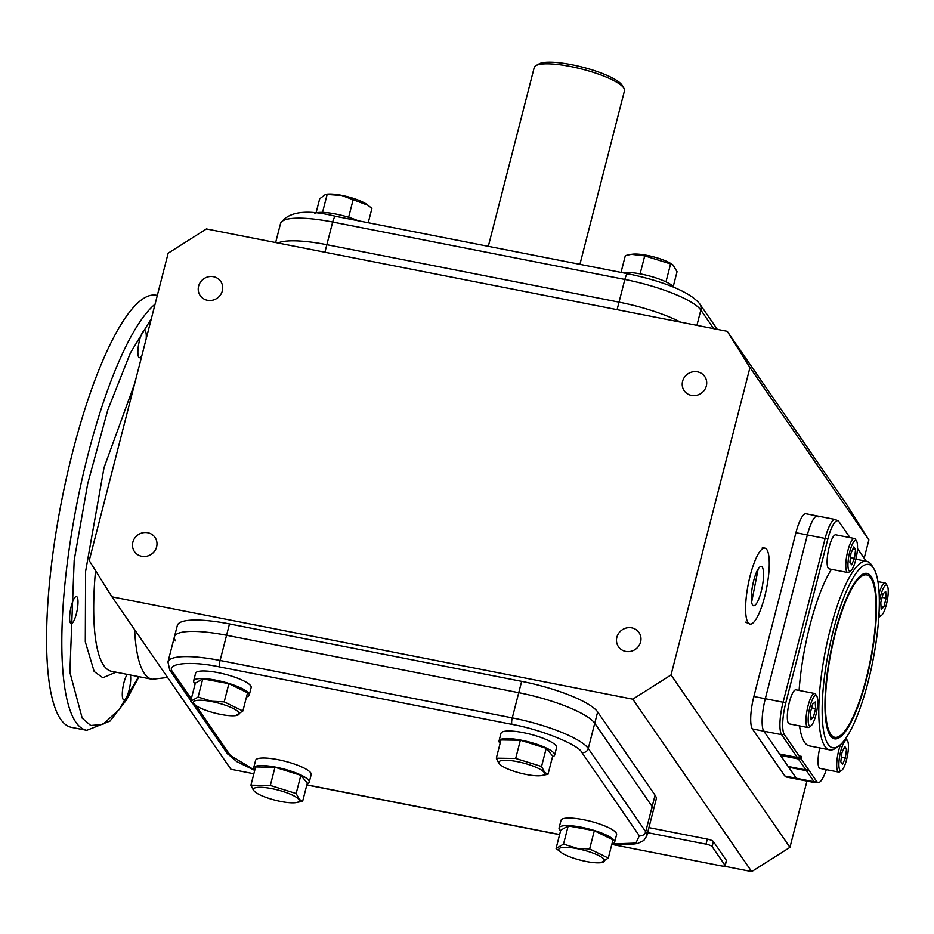 <?xml version="1.0" encoding="UTF-8"?>
<svg xmlns="http://www.w3.org/2000/svg" width="934" height="934" viewBox="0 0 934 934"><rect width="100%" height="100%" fill="white"/><g stroke="black" fill="none" stroke-linecap="round" stroke-linejoin="round"><path stroke-width="1.4" d="M862.502 574.387A82.729 20.058 -78.9 0 1 864.148 574.433L866.694 574.935A82.729 20.058 -78.9 0 1 870.792 577.994A82.729 20.058 -78.9 0 1 868.433 669.351A82.729 20.058 -78.9 0 1 834.786 737.288A82.729 20.058 -78.9 0 1 830.688 734.217A82.729 20.058 -78.9 0 1 833.035 642.861A82.729 20.058 -78.9 0 1 866.694 574.935M838.849 745.951A93.412 22.638 -78.9 0 1 828.096 744.305A93.412 22.638 -78.9 0 1 833.256 630.765A93.412 22.638 -78.9 0 1 873.383 567.919A93.412 22.638 -78.9 0 1 873.734 568.456A93.412 22.638 -78.9 0 1 872.951 660.478A93.412 22.638 -78.9 0 1 838.849 745.951L835.965 748.017A96.074 23.292 -78.9 0 1 829.672 749.885L809.346 745.892A96.074 23.292 -78.9 0 1 804.583 742.332A96.074 23.292 -78.9 0 1 799.539 725.893M829.672 749.885A96.074 23.292 -78.9 0 1 824.909 746.324A96.074 23.292 -78.9 0 1 827.641 640.234A96.074 23.292 -78.9 0 1 866.729 561.334A96.074 23.292 -78.9 0 1 871.492 564.907A96.074 23.292 -78.9 0 1 871.854 565.455L873.734 568.456M849.963 537.61L838.966 521.674A25.977 6.293 101.1 0 0 838.522 521.149A25.977 6.293 101.1 0 0 827.816 539.152L785.763 702.928A25.977 6.293 101.1 0 0 784.326 734.498L800.064 757.334L797.332 757.486L781.606 734.673L784.326 734.498M830.314 735.677A84.27 20.431 -78.9 0 1 831.423 648.558A84.27 20.431 -78.9 0 1 863.927 573.709A84.27 20.431 -78.9 0 1 871.165 576.547A84.27 20.431 -78.9 0 1 867.382 675.48A84.27 20.431 -78.9 0 1 831.762 737.37A84.27 20.431 -78.9 0 1 830.314 735.677M834.786 737.288L832.241 736.798A82.729 20.058 -78.9 0 1 830.7 736.214M806.451 770.702L809.124 770.468L816.783 781.56L814.063 781.735L806.451 770.702L788.67 767.199L796.282 778.244A26.689 6.468 101.1 0 0 797.601 779.236A26.689 6.468 -78.9 0 1 796.282 778.244L784.852 775.991A26.689 6.468 101.1 0 0 786.171 776.983L815.382 782.727L819.013 782.435A25.977 6.293 101.1 0 0 826.321 769.663M788.67 767.199L788.786 766.592M798.336 758.933L780.555 755.431L788.168 766.475L805.949 769.966L798.336 758.933L801.033 758.723L808.704 769.849L805.949 769.966M780.555 755.431A2.674 0.642 101.1 0 0 780.789 754.228M827.816 539.152A5.335 1.191 -165.6 0 0 825.131 538.451L807.35 534.96A26.689 6.468 -78.9 0 1 817.495 516.012A26.689 6.468 101.1 0 0 807.35 534.96L765.296 698.737A26.689 6.468 101.1 0 0 763.825 731.182L779.551 753.983L797.332 757.486M799.095 690.448A96.074 23.292 -78.9 0 1 831.447 569.331M800.064 757.334A2.674 0.642 -78.9 0 1 800.893 756.085A2.674 0.642 -78.9 0 1 801.033 758.723M808.704 769.849L809.124 770.468M816.783 781.56A25.977 6.293 101.1 0 0 819.013 782.435M866.262 561.241L857.47 548.515M253.85 790.631A23.607 5.265 -165.6 0 0 255.753 792.441A23.607 5.265 -165.6 0 0 275.005 800.146A23.607 5.265 -165.6 0 0 295.588 802.668A23.607 5.265 -165.6 0 0 298.787 799.457A23.607 5.265 -165.6 0 0 271.899 788.646A23.607 5.265 -165.6 0 0 253.85 790.631M295.588 802.668L302.639 801.279L299.265 799.352L296.16 793.515L270.311 785.459L250.931 785.167L253.476 790.351L255.753 792.441M302.639 801.279L307.321 783.066L300.841 775.302L274.981 767.246L255.601 766.954L250.931 785.167M274.981 767.246L270.311 785.459M296.16 793.515L300.841 775.302M309.247 782.143L311.185 774.59A28.685 6.41 -165.6 0 0 278.028 759.669A28.685 6.41 -165.6 0 0 255.612 760.323L253.674 767.876A28.685 6.41 14.4 0 1 276.09 767.234A28.685 6.41 14.4 0 1 309.247 782.143A28.685 6.41 14.4 0 1 307.123 783.813M195.895 705.52L230.278 755.384A5.335 5.044 145.4 0 1 227.184 753.376L236.664 761.549L254.725 770.398A28.685 6.41 14.4 0 1 253.674 767.876M748.052 622.639A38.703 9.387 101.1 0 0 749.967 624.075A38.703 9.387 101.1 0 0 765.717 592.296A38.703 9.387 101.1 0 0 766.814 549.566A38.703 9.387 101.1 0 0 764.899 548.13A38.703 9.387 101.1 0 0 749.161 579.909A38.703 9.387 101.1 0 0 748.052 622.639M745.519 622.149L749.967 624.075M752.582 604.999A20.011 4.857 -78.9 0 1 753.154 582.898A20.011 4.857 -78.9 0 1 761.292 566.471A20.011 4.857 -78.9 0 1 762.284 567.207A20.011 4.857 -78.9 0 1 761.712 589.307A20.011 4.857 -78.9 0 1 753.575 605.746A20.011 4.857 -78.9 0 1 752.582 604.999M751.625 602.22L758.163 568.993M879.338 601.905A15.609 3.783 -78.9 0 1 880.54 596.137A15.609 3.783 -78.9 0 1 887.3 585.723A15.609 3.783 -78.9 0 1 886.378 604.613A15.609 3.783 -78.9 0 1 881.474 615.389L879.594 616.732A17.349 4.203 -78.9 0 1 878.801 617.082M881.474 615.389A15.609 3.783 -78.9 0 1 879.022 613.416M879.127 593.253A17.349 4.203 -78.9 0 1 885.152 583.026A17.349 4.203 -78.9 0 1 886.074 583.773L887.3 585.723M883.844 607.018L881.182 609.248L880.797 602.605L883.074 593.732L885.736 591.514L886.121 598.145L883.844 607.018L881.019 606.458M882.14 597.363L886.121 598.145M249.226 695.118L251.164 687.552A28.685 6.41 -165.6 0 0 250.686 685.789A28.685 6.41 -165.6 0 0 221.475 673.367A28.685 6.41 -165.6 0 0 195.591 673.286L193.642 680.839A28.685 6.41 14.4 0 1 219.537 680.933A28.685 6.41 14.4 0 1 248.748 693.343A28.685 6.41 14.4 0 1 249.226 695.118A28.685 6.41 14.4 0 1 246.483 696.951M195.159 683.77A28.685 6.41 14.4 0 1 194.12 682.614A28.685 6.41 14.4 0 1 193.642 680.839M554.633 755.139L556.571 747.585A28.685 6.41 -165.6 0 0 523.414 732.665A28.685 6.41 -165.6 0 0 500.986 733.307L499.048 740.872A28.685 6.41 14.4 0 1 521.476 740.218A28.685 6.41 14.4 0 1 554.633 755.139A28.685 6.41 14.4 0 1 552.508 756.797M500.11 743.347A28.685 6.41 14.4 0 1 499.048 740.872M614.654 842.176L616.592 834.611A28.685 6.41 -165.6 0 0 616.113 832.848A28.685 6.41 -165.6 0 0 586.902 820.426A28.685 6.41 -165.6 0 0 561.019 820.344L559.069 827.898A28.685 6.41 14.4 0 1 584.964 827.991A28.685 6.41 14.4 0 1 614.175 840.402A28.685 6.41 14.4 0 1 614.654 842.176A28.685 6.41 14.4 0 1 611.91 844.009M560.587 830.828A28.685 6.41 14.4 0 1 559.548 829.672A28.685 6.41 14.4 0 1 559.069 827.898M211.878 701.609A23.607 5.265 -165.6 0 0 195.731 705.404A23.607 5.265 -165.6 0 0 220.704 714.417A23.607 5.265 -165.6 0 0 235.566 715.631A23.607 5.265 -165.6 0 0 235.228 709.56A23.607 5.265 -165.6 0 0 211.878 701.609M235.566 715.631L242.875 711.007L224.207 701.878L211.843 701.294L198.09 697.056L190.641 701.376L195.731 705.404M242.875 711.007L247.557 692.794L228.888 683.653L202.771 678.843L195.323 683.163L190.641 701.376M198.09 697.056L202.771 678.843M224.207 701.878L228.888 683.653M544.172 772.453A23.607 5.265 -165.6 0 0 517.273 761.63A23.607 5.265 -165.6 0 0 499.223 763.615A23.607 5.265 -165.6 0 0 501.138 765.425A23.607 5.265 -165.6 0 0 520.39 773.142A23.607 5.265 -165.6 0 0 540.973 775.652A23.607 5.265 -165.6 0 0 544.172 772.453M540.973 775.652L548.013 774.274L544.639 772.336L541.545 766.499L515.685 758.455L496.304 758.163L498.849 763.347L501.138 765.425M548.013 774.274L552.694 756.061L546.215 748.286L520.366 740.23L500.986 739.95L496.304 758.163M515.685 758.455L520.366 740.23M541.545 766.499L546.215 748.286M586.132 861.475A23.607 5.265 -165.6 0 0 600.994 862.689A23.607 5.265 -165.6 0 0 600.655 856.618A23.607 5.265 -165.6 0 0 577.305 848.667A23.607 5.265 -165.6 0 0 561.159 852.462A23.607 5.265 -165.6 0 0 586.132 861.475M600.994 862.689L608.303 858.066L589.634 848.936L577.27 848.352L563.517 844.114L556.069 848.434L561.159 852.462M608.303 858.066L612.984 839.853L594.316 830.723L568.199 825.901L560.75 830.221L556.069 848.434M563.517 844.114L568.199 825.901M589.634 848.936L594.316 830.723M850.746 570.849A15.609 3.783 -78.9 0 1 848.948 570.581A15.609 3.783 -78.9 0 1 849.812 551.597A15.609 3.783 -78.9 0 1 856.525 541.101A15.609 3.783 -78.9 0 1 856.583 541.183A15.609 3.783 -78.9 0 1 856.455 556.571A15.609 3.783 -78.9 0 1 850.746 570.849L848.878 572.192A17.349 4.203 -78.9 0 1 847.745 572.53A17.349 4.203 -78.9 0 1 846.881 571.888A17.349 4.203 -78.9 0 1 847.371 552.73A17.349 4.203 -78.9 0 1 854.435 538.486A17.349 4.203 -78.9 0 1 855.287 539.128A17.349 4.203 -78.9 0 1 855.357 539.233A17.349 4.203 -78.9 0 1 855.416 539.338M854.435 538.486L835.755 534.82A17.349 4.203 101.1 0 0 828.703 549.064A17.349 4.203 101.1 0 0 828.213 568.222A17.349 4.203 101.1 0 0 829.065 568.864L847.745 572.53M855.591 549.426L854.493 558.38L851.645 564.79L849.893 562.245L850.979 553.29L853.828 546.88L855.591 549.426L852.929 548.912M850.454 557.586L854.493 558.38M810.946 725.858L809.077 727.201A17.349 4.203 -78.9 0 1 807.945 727.539A17.349 4.203 -78.9 0 1 808.038 705.812A17.349 4.203 -78.9 0 1 814.635 693.495A17.349 4.203 -78.9 0 1 815.557 694.242L816.783 696.192A15.609 3.783 -78.9 0 1 815.861 715.082A15.609 3.783 -78.9 0 1 810.946 725.858A15.609 3.783 -78.9 0 1 810.011 706.606A15.609 3.783 -78.9 0 1 816.783 696.192M814.635 693.495L795.955 689.829A17.349 4.203 101.1 0 0 789.37 702.146A17.349 4.203 101.1 0 0 789.265 723.873L807.945 727.539M812.557 704.201L815.219 701.983L815.604 708.614L813.327 717.487L810.665 719.717L810.28 713.074L812.557 704.201M815.604 708.614L811.623 707.844M810.502 716.927L813.327 717.487M841.674 770.398A15.609 3.783 -78.9 0 1 839.876 770.13A15.609 3.783 -78.9 0 1 840.74 751.146A15.609 3.783 -78.9 0 1 847.442 740.65A15.609 3.783 -78.9 0 1 847.5 740.732A15.609 3.783 -78.9 0 1 847.371 756.12A15.609 3.783 -78.9 0 1 841.674 770.398L839.794 771.753A17.349 4.203 -78.9 0 1 838.662 772.079A17.349 4.203 -78.9 0 1 837.798 771.437A17.349 4.203 -78.9 0 1 840.588 744.526M845.842 738.269A17.349 4.203 -78.9 0 1 846.216 738.689A17.349 4.203 -78.9 0 1 846.274 738.782A17.349 4.203 -78.9 0 1 846.344 738.887M819.772 747.947A17.349 4.203 101.1 0 0 819.13 767.771A17.349 4.203 101.1 0 0 819.982 768.413L838.662 772.079M840.81 761.794L841.896 752.839L844.745 746.429L846.508 748.986L845.41 757.929L842.561 764.339L840.81 761.794M841.371 757.135L845.41 757.929M843.846 748.461L846.508 748.986M673.251 286.505L677.057 271.689L672.97 264.964L670.589 263.925L665.977 281.858M670.589 263.925L644.729 255.869L640.105 273.872M644.729 255.869L631.384 254.328L625.348 255.577L621.028 272.424M672.97 264.964L672.235 264.427A23.607 5.265 -165.6 0 0 652.983 256.71A23.607 5.265 -165.6 0 0 632.4 254.2L631.384 254.328M622.406 272.693A28.685 6.41 14.4 0 1 641.156 274.071A28.685 6.41 14.4 0 1 673.963 287.403M368.241 222.736L371.919 208.422L366.828 204.406A23.607 5.265 -165.6 0 0 341.844 195.393A23.607 5.265 -165.6 0 0 326.993 194.179L325.639 194.342L319.685 198.802L316.066 212.859M368.054 205.293L341.716 195.463L327.133 194.482L322.534 212.392M353.25 199.292L348.627 217.295M327.133 194.482L325.639 194.342M314.805 213.279A28.685 6.41 14.4 0 1 358.201 220.763M697.488 371.849A12.469 11.78 145.4 0 1 704.726 376.542A12.469 11.78 145.4 0 1 704.423 390.085A12.469 11.78 145.4 0 1 691.44 395.397A12.469 11.78 145.4 0 1 684.19 390.704A12.469 11.78 145.4 0 1 684.505 377.173A12.469 11.78 145.4 0 1 697.488 371.849M631.758 627.858A12.469 11.78 145.4 0 1 638.996 632.551A12.469 11.78 145.4 0 1 638.693 646.083A12.469 11.78 145.4 0 1 625.71 651.407A12.469 11.78 145.4 0 1 618.46 646.713A12.469 11.78 145.4 0 1 618.763 633.17A12.469 11.78 145.4 0 1 631.758 627.858M147.77 532.73A12.469 11.78 145.4 0 1 155.009 537.424A12.469 11.78 145.4 0 1 154.705 550.967A12.469 11.78 145.4 0 1 141.723 556.279A12.469 11.78 145.4 0 1 134.473 551.585A12.469 11.78 145.4 0 1 134.776 538.054A12.469 11.78 145.4 0 1 147.77 532.73M213.501 276.721A12.469 11.78 145.4 0 1 220.739 281.414A12.469 11.78 145.4 0 1 220.436 294.957A12.469 11.78 145.4 0 1 207.453 300.281A12.469 11.78 145.4 0 1 200.203 295.588A12.469 11.78 145.4 0 1 200.506 282.045A12.469 11.78 145.4 0 1 213.501 276.721M868.877 539.945L749.967 367.541L727.247 331.313L846.146 503.718L868.877 539.945L864.184 558.228M806.964 781.069L789.942 847.36L751.695 871.597L724.013 866.157M253.861 773.761L230.873 769.242L111.963 596.826L89.232 560.598L168.167 253.184L206.414 228.947L727.247 331.313M751.695 871.597L632.785 699.192L111.963 596.826M175.545 640.887A66.723 14.897 14.4 0 1 174.436 636.778L177.343 625.441A66.723 14.897 14.4 0 1 229.484 623.924L521.651 681.353A66.723 14.897 14.4 0 1 597.655 711.941L655.073 795.196A66.723 14.897 14.4 0 1 656.182 799.306L653.275 810.654A66.723 14.897 -165.6 0 0 652.166 806.544A66.723 14.897 14.4 0 1 653.275 810.654L646.807 835.848A66.723 14.897 -165.6 0 0 645.698 831.739L588.268 748.473A66.723 14.897 -165.6 0 0 512.276 717.884L220.097 660.466A66.723 14.897 -165.6 0 0 167.957 661.972L169.755 670.11A5.335 5.044 -34.6 0 0 172.86 672.118L191.295 698.842M648.92 827.617L707.318 839.094A5.335 1.191 14.4 0 1 713.389 841.546L726.372 860.366A5.335 1.191 14.4 0 1 726.465 860.693L725.169 865.736A5.335 1.191 14.4 0 1 721.001 865.853L611.817 844.394M789.942 847.36L671.032 674.943L632.785 699.192M671.032 674.943L749.967 367.541M818.814 517.004A26.689 6.468 -78.9 0 0 817.495 516.012L806.054 513.77A26.689 6.468 101.1 0 0 795.92 532.707L753.866 696.495A26.689 6.468 101.1 0 0 752.395 728.929L784.852 775.991M680.524 322.125A66.723 14.897 -165.6 0 0 619.02 302.137L326.853 244.708A66.723 14.897 -165.6 0 0 277.958 243.003A66.723 14.897 14.4 0 1 326.853 244.708L619.02 302.137A66.723 14.897 14.4 0 1 680.524 322.125M174.436 636.778A66.723 14.897 14.4 0 1 226.577 635.272A66.723 14.897 -165.6 0 0 174.436 636.778L167.957 661.972M655.073 795.196L652.166 806.544L594.748 723.278A66.723 14.897 -165.6 0 0 518.744 692.689A66.723 14.897 14.4 0 1 594.748 723.278L597.655 711.941M521.651 681.353L518.744 692.689L226.577 635.272L229.484 623.924M647.624 832.661L706.022 844.138A5.335 1.191 14.4 0 1 712.105 846.578L725.088 865.409A5.335 1.191 14.4 0 1 725.169 865.736M785.763 702.928A5.335 1.191 -165.6 0 0 783.089 702.24A26.689 6.468 101.1 0 0 781.606 734.673L763.825 731.182L796.282 778.244L814.063 781.735A26.689 6.468 101.1 0 0 815.382 782.727M752.395 728.929L763.825 731.182A26.689 6.468 -78.9 0 1 765.296 698.737L753.866 696.495M795.92 532.707L807.35 534.96L765.296 698.737L783.089 702.24L825.131 538.451A26.689 6.468 101.1 0 1 835.276 519.502L838.522 521.149M612.225 843.927L635.879 843.087L639.323 835.778L581.894 752.512C578.706 744.737 540.517 729.372 511.984 724.375L219.805 666.958C190.279 660.525 164.629 663.35 172.86 672.118M230.278 755.384L254.515 770.118M511.984 724.375A5.335 1.296 -78.9 0 1 512.276 717.884L518.744 692.689L226.577 635.272L220.097 660.466A5.335 1.296 -78.9 0 0 219.805 666.958M639.323 835.778A5.335 5.044 -34.6 0 0 645.698 831.739L652.166 806.544L594.748 723.278L588.268 748.473A5.335 5.044 -34.6 0 1 581.894 752.512M579.921 264.345L624.484 90.75A46.607 10.402 -165.6 0 0 623.877 88.135L621.974 85.099A43.933 9.807 -165.6 0 0 621.822 84.866A43.933 9.807 -165.6 0 0 581.999 67.026A43.933 9.807 -165.6 0 0 539.128 63.827L535.999 65.567A46.607 10.402 -165.6 0 0 534.201 67.575L488.307 246.343M623.877 88.135A46.607 10.402 -165.6 0 0 623.714 87.878A46.607 10.402 -165.6 0 0 581.473 68.964A46.607 10.402 -165.6 0 0 535.999 65.567M155.067 304.204A220.179 53.378 -78.9 0 0 75.677 509.987A220.179 53.378 -78.9 0 0 75.829 722.18A220.179 53.378 -78.9 0 0 86.745 730.341L71.498 727.352A220.179 53.378 -78.9 0 1 60.582 719.18A220.179 53.378 -78.9 0 1 66.863 476.048A220.179 53.378 -78.9 0 1 156.422 295.261L157.321 295.436M141.956 355.247A13.741 3.327 -78.9 0 1 139.423 357.64A13.741 3.327 -78.9 0 1 138.734 357.138A13.741 3.327 -78.9 0 1 139.131 341.961A13.741 3.327 -78.9 0 1 144.723 330.671A13.741 3.327 -78.9 0 1 145.4 331.185A13.741 3.327 -78.9 0 1 146.171 338.855M70.47 623.013A13.741 3.327 -78.9 0 1 70.867 607.836A13.741 3.327 -78.9 0 1 76.46 596.546A13.741 3.327 -78.9 0 1 77.137 597.059A13.741 3.327 -78.9 0 1 76.74 612.237A13.741 3.327 -78.9 0 1 71.159 623.527A13.741 3.327 -78.9 0 1 70.47 623.013M130.41 675.013A13.741 3.327 -78.9 0 1 128.985 690.483A13.741 3.327 -78.9 0 1 123.848 699.916A13.741 3.327 -78.9 0 1 123.16 699.414A13.741 3.327 -78.9 0 1 122.879 687.693A13.741 3.327 -78.9 0 1 127.199 674.371M275.647 242.548L280.527 223.541C288.302 211.458 306.702 209.064 335.715 216.349A8.009 1.938 101.1 0 0 332.679 222.035L624.846 279.453A66.723 14.897 14.4 0 1 700.839 310.041A8.009 7.554 145.4 0 0 699.811 303.994C689.105 290.486 657.699 279.955 627.881 273.767A8.009 1.938 101.1 0 0 624.846 279.453L617.094 309.656M280.527 223.541A66.723 14.897 14.4 0 1 332.679 222.035L324.915 252.238M725.088 865.409L726.372 860.366M713.389 841.546L712.105 846.578M707.318 839.094L706.022 844.138M306.866 784.829L559.641 834.517M696.916 325.347L700.839 310.041L713.669 328.64M138.687 676.636L118.992 709.758L102.845 724.41L90.726 725.496L82.204 718.141L69.875 672.317L74.195 560.202L87.656 483.894L107.737 410.096L130.421 352.854L151.366 318.599M95.537 570.651A157.461 38.166 101.1 0 0 103.732 665.463A157.461 38.166 101.1 0 0 111.543 671.301L152.184 679.287A157.461 38.166 -78.9 0 1 144.385 673.449A157.461 38.166 -78.9 0 1 134.636 629.703M134.706 383.512L104.071 467.525L85.601 571.433L85.298 641.798L94.171 671.523L102.833 677.734L116.014 672.176M855.871 559.209L866.729 561.334M817.495 516.012L835.276 519.502M764.899 548.13L762.354 547.639M885.152 583.026L877.948 581.613M856.583 541.183L855.357 539.233M847.5 740.732L846.274 738.782M611.898 844.091L629.306 844.698L637.724 843.449L643.853 840.46L646.807 835.848M306.831 784.969L559.606 834.657M169.755 670.11L190.828 700.663M192.311 702.812L227.184 753.376M699.811 303.994L717.3 329.352M335.715 216.349L627.881 273.767M86.745 730.341L110.025 721.06L126.417 700.045L139.014 676.695M167.571 677.454L152.184 679.287"/></g></svg>
